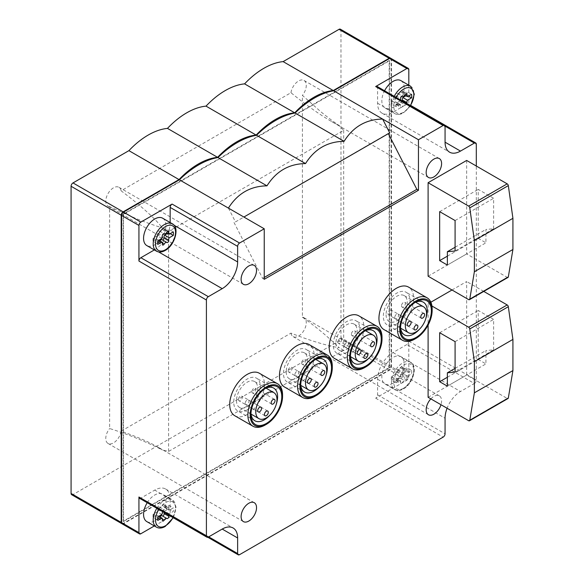 <?xml version="1.0" encoding="UTF-8"?>
<svg xmlns="http://www.w3.org/2000/svg" width="584" height="584" viewBox="0 0 584 584"><rect width="100%" height="100%" fill="white"/><g stroke="black" fill="none" stroke-linecap="round" stroke-linejoin="round"><path stroke-width="0.44" stroke-dasharray="2.92 2.19" d="M428.43 177.456L331.675 121.596C318.974 114.143 305.396 104.514 290.963 92.71L121.085 190.786C140.54 205.4 154.315 217.759 162.396 227.855L168.593 231.432L343.691 130.341L339.355 125.691C333.537 121.771 327.23 117.012 320.419 111.413L302.41 95.367L302.41 317.236C314.827 325.85 327.142 336.048 339.355 347.838C325.697 345.378 309.564 340.472 290.963 333.114L121.085 431.189C136.298 436.511 148.445 441.723 157.519 446.848L162.396 450.001C144.956 441.234 127.363 434.08 109.631 428.532L109.631 206.663L135.357 218.255C145.08 222.175 154.096 225.373 162.396 227.855M331.675 121.596L339.355 125.691M343.691 130.341L343.691 350.342L168.593 451.432L162.396 450.001M168.593 451.432L168.593 231.432M343.691 350.342L339.355 347.838M430.846 398.872A10.906 6.293 -60 0 1 439.336 395.857A10.906 6.293 -60 0 1 440.971 404.719M234.812 415.757A24.535 14.169 120 0 0 247.083 414.538A24.535 14.169 120 0 0 263.114 392.915A24.535 14.169 120 0 0 259.354 373.256M284.554 387.039A24.535 14.169 120 0 0 296.818 385.827A24.535 14.169 120 0 0 312.849 364.204A24.535 14.169 120 0 0 309.089 344.538M334.289 358.328A24.535 14.169 120 0 0 346.553 357.109A24.535 14.169 120 0 0 362.584 335.486A24.535 14.169 120 0 0 358.824 315.827M384.024 329.61A24.535 14.169 120 0 0 396.288 328.398A24.535 14.169 120 0 0 412.319 306.775A24.535 14.169 120 0 0 408.559 287.109M431.934 306.009L428.101 303.797L428.101 325.069M428.101 303.797L430.861 302.205M452.001 290L466.652 281.539L466.652 375.03L507.189 398.434A1.635 0.942 -120 0 0 508.007 398.514M428.101 397.288L466.652 375.03M406.895 344.531L393.017 352.546A21.812 12.592 120 0 0 377.592 379.257L377.592 394.842A2.723 1.577 120 0 1 375.665 398.179L406.895 380.147A2.723 1.577 120 0 0 408.822 376.811L408.822 341.195A2.723 1.577 120 0 1 406.895 344.531L474.369 383.491L460.484 391.499A21.812 12.592 120 0 0 447.081 408.245M474.369 383.491A2.723 1.577 120 0 0 476.296 380.147L476.296 166.009M466.652 160.447L466.652 253.938L507.189 277.342A1.635 0.942 -120 0 0 508.007 277.422M428.101 276.196L466.652 253.938M122.151 523.863A2.723 1.577 120 0 0 123.516 523.724L389.543 370.132A2.723 1.577 120 0 0 391.47 366.796L391.47 59.605A2.723 1.577 120 0 0 390.908 58.364M377.03 86.41A2.723 1.577 120 0 1 377.592 87.658L377.592 103.237A21.812 12.592 120 0 0 382.111 113.223A21.812 12.592 120 0 0 393.017 112.143L406.895 104.127A2.723 1.577 120 0 1 408.26 103.996A2.723 1.577 120 0 1 408.822 105.244L408.822 85.198M154.351 525.95L172.09 515.709L239.564 554.669M290.963 92.71A10.906 6.293 -60 0 1 296.241 82.724A10.906 6.293 -60 0 1 304.008 80.439A10.906 6.293 -60 0 1 302.41 95.367M109.631 206.663A10.906 6.293 -60 0 1 108.04 206.174A10.906 6.293 -60 0 1 108.04 193.581A10.906 6.293 -60 0 1 118.946 187.281A10.906 6.293 -60 0 1 121.085 190.786M121.085 431.189A10.906 6.293 -60 0 1 113.493 442.92A10.906 6.293 -60 0 1 108.04 443.46A10.906 6.293 -60 0 1 109.631 428.532M302.41 317.236A10.906 6.293 -60 0 1 304.008 317.725A10.906 6.293 -60 0 1 305.68 326.463A10.906 6.293 -60 0 1 298.555 336.077A10.906 6.293 -60 0 1 293.102 336.618A10.906 6.293 -60 0 1 290.963 333.114M71.642 494.699A2.723 1.577 120 0 0 73.007 494.568L339.034 340.976A2.723 1.577 120 0 0 340.968 337.632L340.968 30.448A2.723 1.577 120 0 0 340.399 29.2M121.976 523.724A2.723 1.577 120 0 0 123.129 523.505L389.156 369.913A2.723 1.577 120 0 0 391.083 366.569L391.083 59.385A2.723 1.577 120 0 0 390.703 58.276M389.156 367.686L389.156 60.495L123.129 214.087L123.129 521.278L389.156 367.686L389.543 367.905L389.543 60.721L123.516 214.313L123.516 521.497L389.543 367.905M389.543 60.721L389.156 60.495M123.516 521.497L123.129 521.278M123.516 214.313L123.129 214.087M228.417 208.101L235.483 221.898L243.9 217.036M389.703 132.86L388.331 133.648M235.483 221.898L388.229 133.437M234.009 222.475L262.625 278.378L264.238 277.444M262.625 278.378L264.238 279.313M400.923 80.636A15.812 9.132 -60 0 1 403.347 93.309A15.812 9.132 -60 0 1 393.017 107.244A15.812 9.132 -60 0 1 385.111 108.025A15.812 9.132 -60 0 1 384.564 90.761M162.651 218.204A15.812 9.132 -60 0 1 165.075 230.877A15.812 9.132 -60 0 1 154.745 244.806A15.812 9.132 -60 0 1 146.839 245.594M154.351 249.93L154.745 249.704A21.812 12.592 120 0 0 170.163 222.993L170.163 222.541M393.017 383.265A15.812 9.132 -60 0 1 385.111 384.053A15.812 9.132 -60 0 1 385.111 365.788A15.812 9.132 -60 0 1 400.923 356.663A15.812 9.132 -60 0 1 403.347 369.329A15.812 9.132 -60 0 1 393.017 383.265M147.219 502.714A15.812 9.132 -60 0 1 162.651 494.225A15.812 9.132 -60 0 1 165.075 506.897A15.812 9.132 -60 0 1 154.745 520.833A15.812 9.132 -60 0 1 146.839 521.614M139.503 498.261A2.723 1.577 120 0 0 140.861 498.123L154.745 490.115A21.812 12.592 120 0 1 165.652 489.034A21.812 12.592 120 0 1 170.163 499.013L170.163 514.599A2.723 1.577 120 0 0 170.732 515.847A2.723 1.577 120 0 0 172.09 515.709M406.924 103.667A1.526 0.883 -60 0 1 405.208 104.959A1.526 0.883 -60 0 1 405.186 104.945A2.672 1.54 -60 0 0 405.143 104.923A2.672 1.54 -60 0 0 402.434 106.536A1.526 0.883 -60 0 1 400.887 107.456A1.526 0.883 -60 0 1 400.617 106.368A2.672 1.54 -60 0 0 400.142 104.478A2.672 1.54 -60 0 1 400.142 104.478L396.054 106.821A11.176 6.453 -60 0 1 396.054 103.258L400.135 100.908A2.672 1.54 -60 0 0 400.544 99.981M411.559 370.329A11.176 6.453 -60 0 1 411.559 373.891L407.486 376.242A2.672 1.54 -60 0 0 407.004 378.702A1.526 0.883 -60 0 1 406.522 380.41A1.526 0.883 -60 0 1 405.208 380.98A1.526 0.883 -60 0 1 405.186 380.972A2.672 1.54 -60 0 0 405.143 380.943A2.672 1.54 -60 0 0 402.434 382.556A1.526 0.883 -60 0 1 400.887 383.476A1.526 0.883 -60 0 1 400.617 382.396A2.672 1.54 -60 0 0 400.142 380.498A2.672 1.54 -60 0 0 400.135 380.491L396.054 382.841A11.176 6.453 -60 0 1 396.054 379.286L400.135 376.928A2.672 1.54 -60 0 0 400.617 374.468A1.526 0.883 -60 0 1 401.099 372.767A1.526 0.883 -60 0 1 402.412 372.198A1.526 0.883 -60 0 1 402.434 372.205A2.672 1.54 -60 0 0 402.471 372.234A2.672 1.54 -60 0 0 405.186 370.621A1.526 0.883 -60 0 1 406.734 369.701A1.526 0.883 -60 0 1 407.004 370.782A2.672 1.54 -60 0 0 407.479 372.68A2.672 1.54 -60 0 0 407.486 372.687L411.559 370.329L406.939 367.664L402.858 370.015L407.486 372.687M169.214 513.811L164.593 511.139L168.667 508.788A11.176 6.453 120 0 0 168.667 505.226L164.593 507.576L169.214 510.248A2.672 1.54 -60 0 1 169.207 510.241L173.295 507.897A11.176 6.453 -60 0 1 173.295 511.46L169.214 513.811A2.672 1.54 -60 0 0 168.71 515.125M162.323 511.438A1.526 0.883 -60 0 1 163.075 510.066A1.526 0.883 -60 0 1 164.141 509.759A1.526 0.883 -60 0 1 164.162 509.774A2.672 1.54 -60 0 0 164.206 509.796A2.672 1.54 -60 0 0 166.915 508.182A1.526 0.883 -60 0 1 168.462 507.262A1.526 0.883 -60 0 1 168.732 508.35A2.672 1.54 -60 0 0 169.207 510.241L164.578 507.569A2.672 1.54 120 0 0 164.593 507.576A2.672 1.54 120 0 1 164.104 505.678A1.526 0.883 120 0 0 163.834 504.598A1.526 0.883 120 0 0 162.286 505.518L166.915 508.182M405.946 95.769L406.939 95.199L408.479 96.09M406.939 95.199A11.176 6.453 120 0 0 406.939 91.637L411.559 94.309M400.135 100.908L395.507 98.236A2.672 1.54 120 0 0 395.989 95.776A1.526 0.883 120 0 1 396.47 94.075A1.526 0.883 120 0 1 397.784 93.498A1.526 0.883 120 0 1 397.806 93.513A2.672 1.54 120 0 0 397.85 93.535A2.672 1.54 120 0 0 400.558 91.929A1.526 0.883 120 0 1 402.106 91.009A1.526 0.883 120 0 1 402.376 92.09A2.672 1.54 120 0 0 402.851 93.987L404.836 95.134L402.851 93.987A2.672 1.54 120 0 0 402.858 93.987L406.939 91.637M395.507 98.236L391.433 100.587L396.054 103.258M391.433 100.587A11.176 6.453 120 0 0 391.433 104.149L396.054 106.821M402.296 100.995A1.526 0.883 120 0 1 400.58 102.288A1.526 0.883 120 0 1 400.558 102.273A2.672 1.54 120 0 0 400.522 102.251A2.672 1.54 120 0 0 397.806 103.864A1.526 0.883 120 0 1 396.259 104.784A1.526 0.883 120 0 1 395.989 103.697A2.672 1.54 120 0 0 395.514 101.806L400.135 104.47L395.514 101.806A2.672 1.54 120 0 0 395.507 101.798L391.433 104.149M168.667 508.788L173.295 511.46M168.667 505.226L173.295 507.897M161.863 514.497L157.235 511.825A2.672 1.54 120 0 0 157.716 509.365A1.526 0.883 120 0 1 158.198 507.657A1.526 0.883 120 0 1 159.52 507.087A1.526 0.883 120 0 1 159.542 507.102A2.672 1.54 120 0 0 159.578 507.124A2.672 1.54 120 0 0 162.286 505.518M157.235 511.825L153.161 514.176L157.79 516.847M153.161 514.176A11.176 6.453 120 0 0 153.161 517.738L157.79 520.41M159.885 516.913A2.672 1.54 120 0 0 159.542 517.446A1.526 0.883 120 0 1 157.994 518.366A1.526 0.883 120 0 1 157.716 517.285A2.672 1.54 120 0 0 157.242 515.395L158.775 516.278L157.242 515.395A2.672 1.54 120 0 0 157.235 515.387L153.161 517.738M164.593 511.139A2.672 1.54 120 0 0 164.082 512.453M407.486 376.242L402.858 373.577L406.939 371.22L411.559 373.891M406.939 371.22A11.176 6.453 120 0 0 406.939 367.664M400.135 376.928L395.507 374.256A2.672 1.54 120 0 0 395.989 371.796A1.526 0.883 120 0 1 396.47 370.095A1.526 0.883 120 0 1 397.784 369.526A1.526 0.883 120 0 1 397.806 369.533A2.672 1.54 120 0 0 397.85 369.562A2.672 1.54 120 0 0 400.558 367.949A1.526 0.883 120 0 1 402.106 367.029A1.526 0.883 120 0 1 402.376 368.11A2.672 1.54 120 0 0 402.851 370.008A2.672 1.54 120 0 0 402.858 370.015L407.479 372.68M395.507 374.256L391.433 376.614L396.054 379.286M391.433 376.614A11.176 6.453 120 0 0 391.433 380.177L396.054 382.841M391.433 380.177L395.507 377.819L400.135 380.491M402.858 373.577A2.672 1.54 120 0 0 402.376 376.038A1.526 0.883 120 0 1 401.894 377.739A1.526 0.883 120 0 1 400.58 378.308A1.526 0.883 120 0 1 400.558 378.301A2.672 1.54 120 0 0 400.522 378.271A2.672 1.54 120 0 0 397.806 379.885A1.526 0.883 120 0 1 396.259 380.804A1.526 0.883 120 0 1 395.989 379.724A2.672 1.54 120 0 0 395.514 377.826A2.672 1.54 120 0 0 395.507 377.819L400.142 380.498M167.674 233.337L168.667 232.761L170.207 233.651M168.667 232.761A11.176 6.453 120 0 0 168.667 229.205L173.295 231.877M161.863 238.469L157.235 235.805A2.672 1.54 120 0 0 157.716 233.344A1.526 0.883 120 0 1 158.198 231.636A1.526 0.883 120 0 1 159.52 231.067A1.526 0.883 120 0 1 159.542 231.082A2.672 1.54 120 0 0 159.578 231.103A2.672 1.54 120 0 0 162.286 229.49A1.526 0.883 120 0 1 163.834 228.57A1.526 0.883 120 0 1 164.104 229.651A2.672 1.54 120 0 0 164.578 231.549L164.578 231.549A2.672 1.54 120 0 0 164.593 231.556L168.667 229.205M157.235 235.805L153.161 238.155L157.79 240.827M153.161 238.155A11.176 6.453 120 0 0 153.161 241.718L157.79 244.389M159.885 240.893A2.672 1.54 120 0 0 159.542 241.426A1.526 0.883 120 0 1 157.994 242.345A1.526 0.883 120 0 1 157.716 241.265A2.672 1.54 120 0 0 157.242 239.367L158.775 240.25L157.242 239.367A2.672 1.54 120 0 0 157.235 239.36L153.161 241.718M493.641 228.76L493.641 198.283L478.223 189.384L478.223 238.352L485.932 242.805L485.932 229.446L493.641 228.76L455.089 251.018M455.089 220.548L493.641 198.283M455.089 247.258L485.932 229.446M447.373 265.063L485.932 242.805M447.373 256.164L478.223 238.352M439.664 211.642L478.223 189.384M483.764 291.416L466.652 281.539M493.641 349.852L493.641 319.382L478.223 310.476L478.223 359.445L485.932 363.898L485.932 350.546L493.641 349.852L455.089 372.118M455.089 341.64L493.641 319.382M455.089 368.351L485.932 350.546M447.373 386.163L485.932 363.898M447.373 377.257L478.223 359.445M439.664 332.734L478.223 310.476M396.675 323.981A18.856 10.884 -60 0 1 387.25 324.916A18.856 10.884 -60 0 1 387.25 303.14A18.856 10.884 -60 0 1 406.106 292.255A18.856 10.884 -60 0 1 408.997 307.366A18.856 10.884 -60 0 1 396.675 323.981M386.075 314.703A14.994 8.658 120 0 0 389.178 321.572A14.994 8.658 120 0 0 404.172 312.914A14.994 8.658 120 0 0 404.172 295.599A14.994 8.658 120 0 0 392.616 299.614A14.994 8.658 120 0 0 386.075 314.703M400.573 327.347A18.856 10.884 -60 0 1 400.529 326.208A18.856 10.884 -60 0 1 413.866 303.111A18.856 10.884 -60 0 1 414.874 302.57M425.926 318.112A18.856 10.884 -60 0 1 419.553 329.15M432.145 309.031A24.535 14.169 -60 0 1 414.801 339.078M350.451 355.839A18.856 10.884 -60 0 1 350.407 354.7A18.856 10.884 -60 0 1 363.744 331.602A18.856 10.884 -60 0 1 364.752 331.07M375.804 346.604A18.856 10.884 -60 0 1 369.431 357.642M346.553 352.473A18.856 10.884 -60 0 1 337.129 353.408A18.856 10.884 -60 0 1 337.129 331.632A18.856 10.884 -60 0 1 355.984 320.747A18.856 10.884 -60 0 1 358.875 335.858A18.856 10.884 -60 0 1 346.553 352.473M382.024 337.523A24.535 14.169 -60 0 1 364.679 367.57M335.953 343.195A14.994 8.658 120 0 0 339.056 350.064A14.994 8.658 120 0 0 354.05 341.406A14.994 8.658 120 0 0 354.05 324.091A14.994 8.658 120 0 0 342.501 328.106A14.994 8.658 120 0 0 335.953 343.195M300.716 384.549A18.856 10.884 -60 0 1 300.672 383.411A18.856 10.884 -60 0 1 314.01 360.321A18.856 10.884 -60 0 1 315.017 359.781M326.069 375.315A18.856 10.884 -60 0 1 319.696 386.36M296.818 381.184A18.856 10.884 -60 0 1 287.394 382.119A18.856 10.884 -60 0 1 287.394 360.35A18.856 10.884 -60 0 1 306.25 349.458A18.856 10.884 -60 0 1 309.14 364.569A18.856 10.884 -60 0 1 296.818 381.184M332.289 366.234A24.535 14.169 -60 0 1 314.944 396.288M286.218 371.913A14.994 8.658 120 0 0 289.321 378.775A14.994 8.658 120 0 0 304.315 370.117A14.994 8.658 120 0 0 304.315 352.802A14.994 8.658 120 0 0 292.759 356.824A14.994 8.658 120 0 0 286.218 371.913M250.974 413.268A18.856 10.884 -60 0 1 250.938 412.129A18.856 10.884 -60 0 1 264.275 389.032A18.856 10.884 -60 0 1 265.282 388.499M276.334 404.033A18.856 10.884 -60 0 1 269.961 415.071M247.083 409.902A18.856 10.884 -60 0 1 237.651 410.837A18.856 10.884 -60 0 1 237.651 389.061A18.856 10.884 -60 0 1 256.515 378.176A18.856 10.884 -60 0 1 259.406 393.287A18.856 10.884 -60 0 1 247.083 409.902M282.554 394.952A24.535 14.169 -60 0 1 265.202 424.999M236.483 400.624A14.994 8.658 120 0 0 239.586 407.493A14.994 8.658 120 0 0 254.58 398.836A14.994 8.658 120 0 0 254.58 381.52A14.994 8.658 120 0 0 243.024 385.535A14.994 8.658 120 0 0 236.483 400.624M389.929 314.703A2.723 1.577 -60 0 1 388.564 314.842A2.723 1.577 -60 0 1 388.564 311.695A2.723 1.577 -60 0 1 391.295 310.119A2.723 1.577 -60 0 1 391.711 312.301A2.723 1.577 -60 0 1 389.929 314.703M394.748 317.484A2.723 1.577 120 0 0 395.317 318.733A2.723 1.577 120 0 0 398.04 317.163A2.723 1.577 120 0 0 398.04 314.017A2.723 1.577 120 0 0 395.937 314.747A2.723 1.577 120 0 0 394.748 317.484M401.493 305.804A2.723 1.577 120 0 0 402.062 307.053A2.723 1.577 120 0 0 404.785 305.476A2.723 1.577 120 0 0 404.785 302.329A2.723 1.577 120 0 0 402.69 303.059A2.723 1.577 120 0 0 401.493 305.804M337.88 342.085A2.723 1.577 120 0 0 338.443 343.334A2.723 1.577 120 0 0 341.173 341.757A2.723 1.577 120 0 0 341.173 338.611A2.723 1.577 120 0 0 339.808 338.742A2.723 1.577 120 0 0 337.88 342.085M344.626 345.976A2.723 1.577 120 0 0 345.195 347.224A2.723 1.577 120 0 0 347.918 345.655A2.723 1.577 120 0 0 347.918 342.509A2.723 1.577 120 0 0 346.553 342.64A2.723 1.577 120 0 0 344.626 345.976M351.378 334.296A2.723 1.577 120 0 0 351.94 335.544A2.723 1.577 120 0 0 354.663 333.968A2.723 1.577 120 0 0 354.663 330.821A2.723 1.577 120 0 0 353.305 330.953A2.723 1.577 120 0 0 351.378 334.296M288.146 370.796A2.723 1.577 120 0 0 288.708 372.044A2.723 1.577 120 0 0 291.438 370.475A2.723 1.577 120 0 0 291.438 367.321A2.723 1.577 120 0 0 290.073 367.46A2.723 1.577 120 0 0 288.146 370.796M294.891 374.694A2.723 1.577 120 0 0 295.453 375.943A2.723 1.577 120 0 0 298.183 374.366A2.723 1.577 120 0 0 298.183 371.22A2.723 1.577 120 0 0 296.818 371.358A2.723 1.577 120 0 0 294.891 374.694M301.636 363.007A2.723 1.577 120 0 0 302.205 364.255A2.723 1.577 120 0 0 304.928 362.679A2.723 1.577 120 0 0 304.928 359.532A2.723 1.577 120 0 0 303.563 359.671A2.723 1.577 120 0 0 301.636 363.007M238.411 399.514A2.723 1.577 120 0 0 238.973 400.763A2.723 1.577 120 0 0 241.703 399.186A2.723 1.577 120 0 0 241.703 396.04A2.723 1.577 120 0 0 240.338 396.178A2.723 1.577 120 0 0 238.411 399.514M245.156 403.413A2.723 1.577 120 0 0 245.718 404.654A2.723 1.577 120 0 0 248.448 403.084A2.723 1.577 120 0 0 248.448 399.938A2.723 1.577 120 0 0 247.083 400.069A2.723 1.577 120 0 0 245.156 403.413M251.901 391.725A2.723 1.577 120 0 0 252.471 392.974A2.723 1.577 120 0 0 255.193 391.397A2.723 1.577 120 0 0 255.193 388.25A2.723 1.577 120 0 0 253.828 388.382A2.723 1.577 120 0 0 251.901 391.725M408.822 341.195L476.296 380.147M408.822 376.811L391.47 366.796M408.822 69.627L391.47 59.605M408.822 105.244L476.296 144.197M140.861 533.74L123.516 523.724M406.895 380.147L389.543 370.132M375.665 398.179L443.139 437.131M389.156 369.913L339.034 340.976M391.083 366.569L340.968 337.632M391.083 59.385L340.968 30.448M123.129 523.505L73.007 494.568M377.592 87.658L445.066 126.611M406.895 104.127L445.015 126.137M377.592 103.237L393.017 112.143M170.163 222.993L174.01 225.212M154.745 249.704L158.585 251.923M377.592 394.842L445.066 433.795M377.592 379.257L445.066 418.217M393.017 352.546L460.484 391.499M170.163 514.599L208.722 536.857M170.163 499.013L154.745 490.115M140.861 498.123L208.335 537.083M410.311 105.624A14.177 8.183 -60 0 1 403.807 112.143A14.177 8.183 -60 0 1 394.711 110.675A14.177 8.183 -60 0 1 396.178 97.462M410.559 86.206A15.812 9.132 -60 0 1 412.983 98.871A15.812 9.132 -60 0 1 402.653 112.807A15.812 9.132 -60 0 1 394.748 113.595A15.812 9.132 -60 0 1 394.2 96.323M172.287 223.767A15.812 9.132 -60 0 1 174.711 236.44A15.812 9.132 -60 0 1 164.381 250.375A15.812 9.132 -60 0 1 156.475 251.156M403.807 388.163A14.177 8.183 -60 0 1 395.127 375.811A14.177 8.183 -60 0 1 412.494 365.788A14.177 8.183 -60 0 1 403.807 388.163M402.653 388.834A15.812 9.132 -60 0 1 394.748 389.616A15.812 9.132 -60 0 1 394.748 371.358A15.812 9.132 -60 0 1 410.559 362.226A15.812 9.132 -60 0 1 412.983 374.899A15.812 9.132 -60 0 1 402.653 388.834M158.833 509.423A14.177 8.183 -60 0 1 172.63 501.875A14.177 8.183 -60 0 1 172.988 517.592M156.855 508.277A15.812 9.132 -60 0 1 172.287 499.787A15.812 9.132 -60 0 1 174.711 512.46A15.812 9.132 -60 0 1 164.381 526.396A15.812 9.132 -60 0 1 156.475 527.177M402.376 92.09L405.661 93.987M400.558 91.929L405.186 94.601M397.806 93.513L402.391 96.163M395.989 95.776L400.617 98.448M395.989 103.697L400.617 106.368M397.806 103.864L402.434 106.536M400.558 102.273L405.186 104.945M164.104 505.678L168.732 508.35M159.542 507.102L164.162 509.774M157.716 509.365L162.345 512.037M157.716 517.285L162.345 519.957M159.542 517.446L162.418 519.11M402.376 368.11L407.004 370.782M400.558 367.949L405.186 370.621M397.806 369.533L402.434 372.205M395.989 371.796L400.617 374.468M395.989 379.724L400.617 382.396M397.806 379.885L402.434 382.556M400.558 378.301L405.186 380.972M402.376 376.038L407.004 378.702M164.104 229.651L167.389 231.549M162.286 229.49L166.915 232.162M157.716 233.344L162.345 236.016M157.716 241.265L162.345 243.937M159.542 241.426L162.418 243.09M468.638 299.599L507.189 277.342M468.638 420.692L507.189 398.434M408.26 103.996L410.778 105.448M382.111 113.223L449.578 152.176M170.732 515.847L207.86 537.287M165.652 489.034L233.118 527.987M385.111 108.025L394.748 113.595C397.273 114.968 400.179 114.734 403.471 112.887L410.574 105.777M385.111 384.053L394.748 389.616C397.273 390.988 400.179 390.754 403.471 388.915C413.136 383.834 418.224 365.788 410.559 362.226L400.923 356.663M173.251 517.745L176.025 506.978L172.287 499.787L162.651 494.225M402.106 91.009L406.734 93.681M397.85 93.535L402.376 96.156M397.784 93.498L402.412 96.17M396.259 104.784L400.887 107.456M400.522 102.251L405.143 104.923M400.58 102.288L405.208 104.959M163.834 504.598L168.462 507.262M159.578 507.124L164.206 509.796M159.52 507.087L164.141 509.759M157.994 518.366L162.615 521.038M162.308 515.876L166.936 518.548M402.106 367.029L406.734 369.701M397.85 369.562L402.471 372.234M397.784 369.526L402.412 372.198M396.259 380.804L400.887 383.476M400.522 378.271L405.143 380.943M400.58 378.308L405.208 380.98M163.834 228.57L168.462 231.242M159.52 231.067L164.141 233.739M157.994 242.345L162.615 245.017M162.308 239.856L166.936 242.521M423.298 302.176L406.106 292.255M404.435 334.836L387.25 324.916M400.529 326.208L400.529 328.617M413.866 303.111L415.954 301.906M373.176 330.668L355.984 320.747M354.32 363.328L337.129 353.408M350.407 354.7L350.407 357.109M363.744 331.602L365.832 330.398M323.441 359.386L306.25 349.458M304.578 392.046L287.394 382.119M300.672 383.411L300.672 385.827M314.01 360.321L316.097 359.109M273.699 388.097L256.515 378.176M254.843 420.757L237.651 410.837M250.938 412.129L250.938 414.538M264.275 389.032L266.362 387.827M410.574 321.251L391.295 310.119M407.844 325.967L388.564 314.842M417.319 325.142L398.04 314.017M414.589 329.865L395.317 318.733M424.064 313.455L404.785 302.329M421.341 318.178L402.062 307.053M415.647 302.22L404.172 295.599M400.653 328.193L389.178 321.572M360.452 349.743L341.173 338.611M357.722 354.459L338.443 343.334M367.197 353.634L347.918 342.509M364.467 358.357L345.195 347.224M373.942 341.947L354.663 330.821M371.22 346.67L351.94 335.544M365.526 330.712L354.05 324.091M350.531 356.685L339.056 350.064M310.71 378.454L291.438 367.321M307.987 383.177L288.708 372.044M317.462 382.352L298.183 371.22M314.732 387.075L295.453 375.943M324.208 370.665L304.928 359.532M321.477 375.388L302.205 364.255M315.791 359.43L304.315 352.802M300.796 385.396L289.321 378.775M260.975 407.172L241.703 396.04M258.252 411.888L238.973 400.763M267.728 411.063L248.448 399.938M264.997 415.786L245.718 404.654M274.473 399.376L255.193 388.25M271.743 404.099L252.471 392.974M266.056 388.141L254.58 381.52M251.062 414.114L239.586 407.493M254.274 265.413L118.946 187.281M243.367 284.306L108.04 206.174M439.336 395.857L304.008 317.725M428.43 414.749L293.102 336.618M254.274 502.707L157.519 446.848M243.367 521.592L108.04 443.46M439.336 158.571L304.008 80.439"/><path stroke-width="0.88" d="M433.883 176.915A10.906 6.293 -60 0 1 428.43 177.456A10.906 6.293 -60 0 1 428.43 164.863A10.906 6.293 -60 0 1 439.336 158.571A10.906 6.293 -60 0 1 441.008 167.309A10.906 6.293 -60 0 1 433.883 176.915M248.821 521.052A10.906 6.293 -60 0 1 243.367 521.592A10.906 6.293 -60 0 1 243.367 509A10.906 6.293 -60 0 1 254.274 502.707A10.906 6.293 -60 0 1 255.945 511.445A10.906 6.293 -60 0 1 248.821 521.052M440.971 404.719A10.906 6.293 -60 0 1 433.883 414.209A10.906 6.293 -60 0 1 428.43 414.749A10.906 6.293 -60 0 1 430.846 398.872M248.821 283.766A10.906 6.293 -60 0 1 243.367 284.306A10.906 6.293 -60 0 1 243.367 271.713A10.906 6.293 -60 0 1 254.274 265.413A10.906 6.293 -60 0 1 255.945 274.151A10.906 6.293 -60 0 1 248.821 283.766M277.473 383.717L259.354 373.256A24.535 14.169 120 0 0 247.083 374.468A24.535 14.169 120 0 0 231.052 396.091A24.535 14.169 120 0 0 234.812 415.757L252.938 426.218A24.535 14.169 -60 0 1 252.938 397.886A24.535 14.169 -60 0 1 277.473 383.717A24.535 14.169 -60 0 1 282.554 394.952L282.554 396.288A22.9 13.22 -60 0 1 266.362 424.334A22.9 13.22 -60 0 1 250.171 414.983A22.9 13.22 -60 0 1 266.362 386.936A22.9 13.22 -60 0 1 282.554 396.288M327.208 355.006L309.089 344.538A24.535 14.169 120 0 0 296.818 345.757A24.535 14.169 120 0 0 280.787 367.38A24.535 14.169 120 0 0 284.554 387.039L302.673 397.5A24.535 14.169 -60 0 1 302.673 369.168A24.535 14.169 -60 0 1 327.208 355.006A24.535 14.169 -60 0 1 332.289 366.234L332.289 367.57A22.9 13.22 -60 0 1 316.097 395.616A22.9 13.22 -60 0 1 299.906 386.272A22.9 13.22 -60 0 1 316.097 358.218A22.9 13.22 -60 0 1 332.289 367.57M376.943 326.288L358.824 315.827A24.535 14.169 120 0 0 346.553 317.039A24.535 14.169 120 0 0 330.529 338.662A24.535 14.169 120 0 0 334.289 358.328L352.407 368.789A24.535 14.169 -60 0 1 352.407 340.457A24.535 14.169 -60 0 1 376.943 326.288A24.535 14.169 -60 0 1 382.024 337.523L382.024 338.859A22.9 13.22 -60 0 1 365.832 366.905A22.9 13.22 -60 0 1 349.641 357.554A22.9 13.22 -60 0 1 365.832 329.507A22.9 13.22 -60 0 1 382.024 338.859M427.065 297.796L408.559 287.109A24.535 14.169 120 0 0 396.288 288.328A24.535 14.169 120 0 0 380.264 309.951A24.535 14.169 120 0 0 384.024 329.61L402.529 340.297A24.535 14.169 -60 0 1 402.529 311.966A24.535 14.169 -60 0 1 427.065 297.796A24.535 14.169 -60 0 1 432.145 309.031L432.145 310.367A22.9 13.22 -60 0 1 415.954 338.413A22.9 13.22 -60 0 1 399.763 329.062A22.9 13.22 -60 0 1 415.954 301.016A22.9 13.22 -60 0 1 432.145 310.367M428.101 325.069L428.101 397.288L468.638 420.692A1.635 0.942 -120 0 0 469.456 420.772A1.635 0.942 -120 0 0 469.777 420.246L474.369 392.835L512.92 370.577L512.92 339.413L508.328 306.702A1.635 0.942 -120 0 0 507.189 304.943L483.764 291.416M430.861 302.205L452.001 290M476.296 166.009L476.296 144.197A2.723 1.577 120 0 0 475.726 142.949A2.723 1.577 120 0 0 474.369 143.08L460.484 151.095A21.812 12.592 120 0 1 449.578 152.176A21.812 12.592 120 0 1 445.066 142.189L460.484 151.095M408.822 85.198L408.822 69.627A2.723 1.577 120 0 0 408.26 68.379A2.723 1.577 120 0 0 406.895 68.51L375.665 86.541A2.723 1.577 120 0 1 377.03 86.41L444.497 125.363A2.723 1.577 120 0 1 445.066 126.611L445.066 142.189M444.497 125.363A2.723 1.577 120 0 0 443.139 125.494L418.458 139.744L418.458 190.274L264.238 279.313L264.238 228.782L239.564 243.024A2.723 1.577 120 0 0 237.637 246.368L237.637 261.946A21.812 12.592 120 0 1 222.212 288.657L208.335 296.672A2.723 1.577 120 0 0 206.407 300.008L206.407 535.966A2.723 1.577 120 0 0 206.97 537.214A2.723 1.577 120 0 0 208.335 537.083L222.212 529.067L237.637 537.974A21.812 12.592 120 0 0 233.118 527.987A21.812 12.592 120 0 0 222.212 529.067M208.722 536.857L237.637 553.552L237.637 537.974M237.637 553.552A2.723 1.577 120 0 0 238.199 554.8A2.723 1.577 120 0 0 239.564 554.669L443.139 437.131A2.723 1.577 120 0 0 445.066 433.795L445.066 418.217A21.812 12.592 120 0 1 447.081 408.245M474.369 271.743L474.369 240.579L469.777 207.868A1.635 0.942 -120 0 0 468.638 206.108L428.101 182.704L466.652 160.447L507.189 183.85A1.635 0.942 -120 0 1 508.328 185.61L512.92 218.321L512.92 249.485L508.328 276.896A1.635 0.942 -120 0 1 508.007 277.422L469.456 299.68A1.635 0.942 -120 0 0 469.777 299.154L474.369 271.743L512.92 249.485M428.101 182.704L428.101 276.196L468.638 299.599A1.635 0.942 -120 0 0 469.456 299.68M206.97 537.214L139.503 498.261A2.723 1.577 120 0 1 138.934 497.013L138.934 532.63A2.723 1.577 120 0 0 139.503 533.878A2.723 1.577 120 0 0 140.861 533.74L154.351 525.95M418.458 139.744L382.644 119.063C366.11 119.297 353.262 126.713 344.086 141.321C327.558 141.554 314.703 148.971 305.527 163.578C289 163.812 276.144 171.236 266.976 185.843L217.971 157.549A81.789 47.224 120 0 0 179.419 179.806L123.516 212.087A2.723 1.577 120 0 0 121.589 215.423L121.589 522.614A2.723 1.577 120 0 0 122.151 523.863L139.503 533.878M408.26 68.379L390.908 58.364A2.723 1.577 120 0 0 389.543 58.495L333.639 90.768A81.789 47.224 120 0 0 295.088 113.033A81.789 47.224 120 0 0 256.529 135.291A81.789 47.224 120 0 0 217.971 157.549M170.163 222.541L170.163 207.415A2.723 1.577 120 0 1 172.09 204.072L140.861 222.102A2.723 1.577 120 0 0 138.934 225.439L138.934 261.055L206.407 300.008M266.976 185.843C250.441 186.077 237.593 193.494 228.417 208.101L179.419 179.806M305.527 163.578L256.529 135.291M344.086 141.321L295.088 113.033M243.9 217.036L389.703 132.86L382.644 119.063L333.639 90.768M390.703 58.276A2.723 1.577 120 0 0 390.521 58.137L340.399 29.2A2.723 1.577 120 0 0 339.034 29.331L283.13 61.612A70.883 40.924 120 0 0 244.579 83.87A70.883 40.924 120 0 0 206.021 106.127A70.883 40.924 120 0 0 167.469 128.392A70.883 40.924 120 0 0 128.911 150.65L73.007 182.923A2.723 1.577 120 0 0 71.08 186.267L71.08 493.451A2.723 1.577 120 0 0 71.642 494.699L121.764 523.636A2.723 1.577 120 0 0 121.976 523.724M390.521 58.137A2.723 1.577 120 0 0 389.156 58.276L333.252 90.549L283.13 61.612M333.252 90.549A70.883 40.924 120 0 0 294.701 112.807A70.883 40.924 120 0 0 256.142 135.065A70.883 40.924 120 0 0 217.591 157.33A70.883 40.924 120 0 0 179.032 179.587L123.129 211.861A2.723 1.577 120 0 0 121.202 215.204L121.202 522.388A2.723 1.577 120 0 0 121.764 523.636M179.032 179.587L128.911 150.65M294.701 112.807L244.579 83.87M256.142 135.065L206.021 106.127M217.591 157.33L167.469 128.392M264.238 228.782L228.417 208.101M388.331 133.648L416.845 189.34L418.458 190.274M264.238 277.444L416.845 189.34M384.564 90.761A15.812 9.132 -60 0 1 400.923 80.636L410.559 86.206A15.812 9.132 -60 0 0 394.2 96.323M156.475 251.156L146.839 245.594A15.812 9.132 -60 0 1 146.839 227.329A15.812 9.132 -60 0 1 162.651 218.204L172.287 223.767A15.812 9.132 -60 0 0 156.475 232.899A15.812 9.132 -60 0 0 156.475 251.156C159.001 252.529 161.914 252.295 165.199 250.456C174.864 245.382 179.96 227.329 172.287 223.767M154.351 249.93L140.861 257.719A2.723 1.577 120 0 0 138.934 261.055M156.855 508.277A15.812 9.132 -60 0 0 156.475 527.177L146.839 521.614A15.812 9.132 -60 0 1 147.219 502.714M407.464 96.652L404.836 95.134L407.479 96.652A2.672 1.54 -60 0 1 407.479 96.652L411.559 94.309A11.176 6.453 -60 0 1 411.559 97.871L407.486 100.222A2.672 1.54 -60 0 0 407.004 102.682A1.526 0.883 -60 0 1 406.924 103.667M407.479 96.652A2.672 1.54 -60 0 1 407.004 94.761A1.526 0.883 -60 0 0 406.734 93.681A1.526 0.883 -60 0 0 405.186 94.601A2.672 1.54 -60 0 1 402.471 96.207A2.672 1.54 -60 0 1 402.434 96.185A1.526 0.883 -60 0 0 402.412 96.17A1.526 0.883 -60 0 0 401.099 96.74A1.526 0.883 -60 0 0 400.617 98.448A2.672 1.54 -60 0 1 400.544 99.981M173.295 231.877A11.176 6.453 -60 0 1 173.295 235.432L169.214 237.79A2.672 1.54 -60 0 0 168.732 240.25A1.526 0.883 -60 0 1 168.25 241.951A1.526 0.883 -60 0 1 166.936 242.521A1.526 0.883 -60 0 1 166.915 242.513A2.672 1.54 -60 0 0 166.878 242.484A2.672 1.54 -60 0 0 164.162 244.097A1.526 0.883 -60 0 1 162.615 245.017A1.526 0.883 -60 0 1 162.345 243.937A2.672 1.54 -60 0 0 161.87 242.039A2.672 1.54 -60 0 1 161.87 242.039L157.79 244.389A11.176 6.453 -60 0 1 157.79 240.827L161.863 238.469A2.672 1.54 -60 0 0 162.345 236.016A1.526 0.883 -60 0 1 162.827 234.308A1.526 0.883 -60 0 1 164.141 233.739A1.526 0.883 -60 0 1 164.162 233.746A2.672 1.54 -60 0 0 164.206 233.775A2.672 1.54 -60 0 0 166.915 232.162A1.526 0.883 -60 0 1 168.462 231.242A1.526 0.883 -60 0 1 168.732 232.322A2.672 1.54 -60 0 0 169.207 234.221A2.672 1.54 -60 0 1 169.207 234.221L173.295 231.877M162.345 515.891A1.526 0.883 120 0 0 163.644 515.278A1.526 0.883 120 0 0 164.104 513.599L168.732 516.271A2.672 1.54 -60 0 1 168.71 515.125M168.732 516.271A1.526 0.883 -60 0 1 168.25 517.971A1.526 0.883 -60 0 1 166.936 518.548A1.526 0.883 -60 0 1 166.915 518.534A2.672 1.54 -60 0 0 166.878 518.512A2.672 1.54 -60 0 0 164.162 520.118A1.526 0.883 -60 0 1 162.615 521.038A1.526 0.883 -60 0 1 162.345 519.957A2.672 1.54 -60 0 0 161.87 518.059A2.672 1.54 -60 0 1 161.87 518.059L157.79 520.41A11.176 6.453 -60 0 1 157.79 516.847L161.863 514.497A2.672 1.54 -60 0 0 162.345 512.037A1.526 0.883 -60 0 1 162.323 511.438M408.479 96.09L411.559 97.871M407.486 100.222L402.858 97.55L405.946 95.769M402.296 100.995A1.526 0.883 120 0 0 402.376 100.01L407.004 102.682M402.858 97.55A2.672 1.54 120 0 0 402.376 100.01M158.775 516.278L161.863 518.059L158.775 516.278M166.834 518.49L162.286 515.862A2.672 1.54 120 0 0 162.25 515.84A2.672 1.54 120 0 0 159.885 516.913M164.082 512.453A2.672 1.54 120 0 0 164.104 513.599M170.207 233.651L173.295 235.432M169.214 237.79L164.593 235.118L167.674 233.337M166.564 232.695L169.199 234.213L166.564 232.695M158.775 240.25L161.863 242.031L158.775 240.25M166.834 242.462L162.286 239.841A2.672 1.54 120 0 0 162.25 239.82A2.672 1.54 120 0 0 159.885 240.893M162.345 239.871A1.526 0.883 120 0 0 163.644 239.25A1.526 0.883 120 0 0 164.104 237.578L168.732 240.25M164.593 235.118A2.672 1.54 120 0 0 164.104 237.578M474.369 240.579L512.92 218.321M439.664 260.61L447.373 265.063L447.373 251.711L455.089 251.018L455.089 220.548L439.664 211.642L439.664 260.61L447.373 256.164M447.373 251.711L455.089 247.258M474.369 392.835L474.369 361.671L469.777 328.96A1.635 0.942 -120 0 0 468.638 327.201L431.934 306.009M469.456 420.772L508.007 398.514A1.635 0.942 -120 0 0 508.328 397.989L512.92 370.577M474.369 361.671L512.92 339.413M439.664 381.71L447.373 386.163L447.373 372.804L455.089 372.118L455.089 341.64L439.664 332.734L439.664 381.71L447.373 377.257M447.373 372.804L455.089 368.351M419.553 329.15A18.856 10.884 -60 0 1 413.866 333.902A18.856 10.884 -60 0 1 404.435 334.836A18.856 10.884 -60 0 1 400.573 327.347M414.874 302.57A18.856 10.884 -60 0 1 423.298 302.176A18.856 10.884 -60 0 1 425.926 318.112M415.954 337.523A21.812 12.592 -60 0 1 400.529 328.617A21.812 12.592 -60 0 1 415.954 301.906A21.812 12.592 -60 0 1 431.379 310.812A21.812 12.592 -60 0 1 415.954 337.523M414.801 339.078L415.954 338.413L414.801 339.078A24.535 14.169 -60 0 1 402.529 340.297M369.431 357.642A18.856 10.884 -60 0 1 363.744 362.394A18.856 10.884 -60 0 1 354.32 363.328A18.856 10.884 -60 0 1 350.451 355.839M364.752 331.07A18.856 10.884 -60 0 1 373.176 330.668A18.856 10.884 -60 0 1 375.804 346.604M365.832 366.015A21.812 12.592 -60 0 1 350.407 357.109A21.812 12.592 -60 0 1 365.832 330.398A21.812 12.592 -60 0 1 381.257 339.304A21.812 12.592 -60 0 1 365.832 366.015M364.679 367.57L365.832 366.905L364.679 367.57A24.535 14.169 -60 0 1 352.407 368.789M319.696 386.36A18.856 10.884 -60 0 1 314.01 391.112A18.856 10.884 -60 0 1 304.578 392.046A18.856 10.884 -60 0 1 300.716 384.549M315.017 359.781A18.856 10.884 -60 0 1 323.441 359.386A18.856 10.884 -60 0 1 326.069 375.315M316.097 394.726A21.812 12.592 -60 0 1 300.672 385.827A21.812 12.592 -60 0 1 316.097 359.109A21.812 12.592 -60 0 1 331.522 368.015A21.812 12.592 -60 0 1 316.097 394.726M314.944 396.288L316.097 395.616L314.944 396.288A24.535 14.169 -60 0 1 302.673 397.5M269.961 415.071A18.856 10.884 -60 0 1 264.275 419.83A18.856 10.884 -60 0 1 254.843 420.757A18.856 10.884 -60 0 1 250.974 413.268M265.282 388.499A18.856 10.884 -60 0 1 273.699 388.097A18.856 10.884 -60 0 1 276.334 404.033M266.362 423.444A21.812 12.592 -60 0 1 250.938 414.538A21.812 12.592 -60 0 1 266.362 387.827A21.812 12.592 -60 0 1 281.78 396.733A21.812 12.592 -60 0 1 266.362 423.444M265.202 424.999L266.362 424.334L265.202 424.999A24.535 14.169 -60 0 1 252.938 426.218M409.209 325.836A2.723 1.577 120 0 0 410.99 323.434A2.723 1.577 120 0 0 410.574 321.251A2.723 1.577 120 0 0 408.471 321.981A2.723 1.577 120 0 0 407.282 324.719A2.723 1.577 120 0 0 407.844 325.967A2.723 1.577 120 0 0 409.209 325.836M414.027 328.617A2.723 1.577 120 0 0 414.589 329.865A2.723 1.577 120 0 0 417.319 328.288A2.723 1.577 120 0 0 417.319 325.142A2.723 1.577 120 0 0 415.217 325.872A2.723 1.577 120 0 0 414.027 328.617M420.772 316.929A2.723 1.577 120 0 0 421.341 318.178A2.723 1.577 120 0 0 424.064 316.608A2.723 1.577 120 0 0 424.064 313.455A2.723 1.577 120 0 0 421.962 314.185A2.723 1.577 120 0 0 420.772 316.929M405.354 325.836A14.994 8.658 120 0 0 408.457 332.697A14.994 8.658 120 0 0 423.451 324.04A14.994 8.658 120 0 0 423.451 306.724A14.994 8.658 120 0 0 411.895 310.746A14.994 8.658 120 0 0 405.354 325.836M357.16 353.211A2.723 1.577 120 0 0 357.722 354.459A2.723 1.577 120 0 0 360.452 352.889A2.723 1.577 120 0 0 360.452 349.743A2.723 1.577 120 0 0 358.35 350.473A2.723 1.577 120 0 0 357.16 353.211M363.905 357.109A2.723 1.577 120 0 0 364.467 358.357A2.723 1.577 120 0 0 367.197 356.78A2.723 1.577 120 0 0 367.197 353.634A2.723 1.577 120 0 0 365.095 354.364A2.723 1.577 120 0 0 363.905 357.109M370.65 345.421A2.723 1.577 120 0 0 371.22 346.67A2.723 1.577 120 0 0 373.942 345.1A2.723 1.577 120 0 0 373.942 341.947A2.723 1.577 120 0 0 371.84 342.677A2.723 1.577 120 0 0 370.65 345.421M355.233 354.327A14.994 8.658 120 0 0 358.335 361.189A14.994 8.658 120 0 0 373.329 352.532A14.994 8.658 120 0 0 373.329 335.223A14.994 8.658 120 0 0 361.773 339.238A14.994 8.658 120 0 0 355.233 354.327M307.425 381.929A2.723 1.577 120 0 0 307.987 383.177A2.723 1.577 120 0 0 310.71 381.6A2.723 1.577 120 0 0 310.71 378.454A2.723 1.577 120 0 0 308.615 379.184A2.723 1.577 120 0 0 307.425 381.929M314.17 385.827A2.723 1.577 120 0 0 314.732 387.075A2.723 1.577 120 0 0 317.462 385.498A2.723 1.577 120 0 0 317.462 382.352A2.723 1.577 120 0 0 315.36 383.082A2.723 1.577 120 0 0 314.17 385.827M320.915 374.14A2.723 1.577 120 0 0 321.477 375.388A2.723 1.577 120 0 0 324.208 373.811A2.723 1.577 120 0 0 324.208 370.665A2.723 1.577 120 0 0 322.105 371.395A2.723 1.577 120 0 0 320.915 374.14M305.498 383.038A14.994 8.658 120 0 0 308.6 389.908A14.994 8.658 120 0 0 323.594 381.25A14.994 8.658 120 0 0 323.594 363.934A14.994 8.658 120 0 0 312.038 367.949A14.994 8.658 120 0 0 305.498 383.038M257.683 410.647A2.723 1.577 120 0 0 258.252 411.888A2.723 1.577 120 0 0 260.975 410.318A2.723 1.577 120 0 0 260.975 407.172A2.723 1.577 120 0 0 258.873 407.902A2.723 1.577 120 0 0 257.683 410.647M264.435 414.538A2.723 1.577 120 0 0 264.997 415.786A2.723 1.577 120 0 0 267.728 414.217A2.723 1.577 120 0 0 267.728 411.063A2.723 1.577 120 0 0 265.625 411.793A2.723 1.577 120 0 0 264.435 414.538M271.18 402.851A2.723 1.577 120 0 0 271.743 404.099A2.723 1.577 120 0 0 274.473 402.529A2.723 1.577 120 0 0 274.473 399.376A2.723 1.577 120 0 0 272.37 400.106A2.723 1.577 120 0 0 271.18 402.851M255.756 411.756A14.994 8.658 120 0 0 258.865 418.619A14.994 8.658 120 0 0 273.859 409.961A14.994 8.658 120 0 0 273.859 392.652A14.994 8.658 120 0 0 262.304 396.667A14.994 8.658 120 0 0 255.756 411.756M138.934 532.63L121.589 522.614M406.895 68.51L389.543 58.495M138.934 497.013L206.407 535.966M138.934 225.439L121.589 215.423M140.861 222.102L123.516 212.087M389.156 58.276L339.034 29.331M123.129 211.861L73.007 182.923M121.202 215.204L71.08 186.267M121.202 522.388L71.08 493.451M172.09 204.072L239.564 243.024M375.665 86.541L443.139 125.494M445.015 126.137L474.369 143.08M170.163 207.415L237.637 246.368M174.01 225.212L237.637 261.946M158.585 251.923L222.212 288.657M140.861 257.719L208.335 296.672M396.178 97.462A14.177 8.183 -60 0 1 410.895 88.286A14.177 8.183 -60 0 1 410.311 105.624M165.542 249.704A14.177 8.183 -60 0 1 156.855 237.352A14.177 8.183 -60 0 1 174.222 227.329A14.177 8.183 -60 0 1 165.542 249.704M172.988 517.592A14.177 8.183 -60 0 1 165.542 525.724A14.177 8.183 -60 0 1 156.183 523.702A14.177 8.183 -60 0 1 158.833 509.423M405.661 93.987L407.004 94.761M162.418 519.11L164.162 520.118M167.389 231.549L168.732 232.322M162.418 243.09L164.162 244.097M468.638 206.108L507.189 183.85M469.777 207.868L508.328 185.61M469.777 299.154L508.328 276.896M468.638 327.201L507.189 304.943M469.777 328.96L508.328 306.702M469.777 420.246L508.328 397.989M410.778 105.448L475.726 142.949M207.86 537.287L238.199 554.8M410.574 105.777L414.311 94.17L410.559 86.206M156.475 527.177C159.001 528.549 161.914 528.316 165.199 526.476L173.251 517.745M162.25 515.84L166.878 518.512M162.25 239.82L166.878 242.484M423.451 306.724L415.647 302.22M408.457 332.697L400.653 328.193M373.329 335.223L365.526 330.712M358.335 361.189L350.531 356.685M323.594 363.934L315.791 359.43M308.6 389.908L300.796 385.396M273.859 392.652L266.056 388.141M258.865 418.619L251.062 414.114"/></g></svg>
